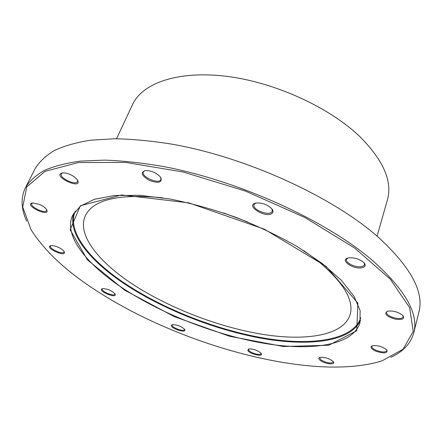 <?xml version="1.0" encoding="UTF-8"?>
<svg xmlns="http://www.w3.org/2000/svg" width="442" height="442" viewBox="0 0 442 442"><rect width="100%" height="100%" fill="white"/><g stroke="black" fill="none" stroke-linecap="round" stroke-linejoin="round"><path stroke-width="0.66" d="M160.761 177.48L160.905 179.551C159.142 184.75 140.783 176.75 143.368 171.899L144.987 170.59M160.993 177.855L160.496 177.104C156.418 172.783 151.402 170.59 145.446 170.529C140.208 172.424 141.523 175.717 149.385 180.413C158.181 183.546 162.048 182.695 160.993 177.855M100.168 293.112C68.068 272.957 45.018 251.802 31.028 229.652L22.713 207.033L26.763 186.927L45.045 171.358L78.372 162.54L125.661 162.413L183.331 172.048L245.454 191.071L304.82 217.475L354.666 248.039L390.269 279.156L409.635 307.676L413.226 331.417L403.087 349.246L381.971 360.865C314.312 381.987 184.419 346.65 100.168 293.112M272.51 212.845C273.333 211.652 273.023 210.21 271.581 208.513C267.239 204.508 262.123 202.674 256.227 203.011C243.57 205.21 267.438 219.514 272.51 212.845M395.491 319.179C402.491 320.074 404.96 318.853 402.905 315.505C398.275 311.892 393.098 310.472 387.358 311.24C383.789 313.859 386.501 316.505 395.491 319.179M320.583 360.65C325.356 364.236 336.334 365.142 333.296 361.65C329.351 358.429 324.887 357.031 319.897 357.445C318.339 358.07 318.572 359.142 320.583 360.65M171.507 325.141C169.446 328.174 187.673 334.047 184.574 329.345C181.104 326.163 177.01 324.605 172.297 324.671L171.507 325.141M53.714 245.752L50.957 245.614C43.344 247.459 67.654 258.343 64.118 251.515C62.018 248.89 58.548 246.973 53.714 245.752M74.25 176.806C70.14 174.082 66.294 172.772 62.703 172.877C50.283 175.38 83.256 191.066 77.455 179.916L74.25 176.806M39.205 204.32L32.537 202.944C22.901 204.977 50.946 218.237 46.581 209.602C45.25 207.652 42.791 205.889 39.205 204.32M102.798 288.598L102.483 288.654C96.063 290.466 118.13 299.626 114.981 293.847C111.798 290.626 107.737 288.88 102.798 288.598M247.84 350.534C249.774 354.213 264.167 357.274 261.117 353.329C257.482 350.202 253.288 348.749 248.531 348.976L247.84 350.534M375.915 351.202C384.247 353.782 387.894 353.368 386.844 349.953C382.512 346.556 377.667 345.163 372.302 345.788C369.838 347.086 371.042 348.893 375.915 351.202M361.285 267.863C365.313 267.172 366.191 265.427 363.915 262.62C359.291 258.83 354.025 257.283 348.114 257.973C339.6 259.763 352.296 269.178 361.285 267.863M271.935 208.939L272.261 211.204L271.963 211.762C269.09 216.387 251.719 209.525 253.99 204.657L255.68 203.116M364.164 262.896L364.506 264.736L364.186 265.36L363.097 266.178L360.998 266.719C355.053 267.592 345.163 262.647 346.478 259.432L347.76 258.073M402.988 315.594L403.209 316.848C402.452 318.45 399.911 318.892 395.596 318.168C389.684 316.699 386.634 314.721 386.446 312.24L387.247 311.273M386.811 349.92L386.916 350.738C385.474 352.484 381.954 352.373 376.357 350.412C373.225 349.031 371.728 347.699 371.855 346.418L372.346 345.771M333.213 361.55L333.251 362.114C330.837 363.733 326.831 363.048 321.229 360.064L319.688 357.86L320.019 357.412M261.018 353.202L261.018 353.65C260.614 355.887 249.945 352.843 248.581 350.108L248.691 348.937M184.474 329.207L184.452 329.627C183.806 332.174 170.977 327.295 172.198 324.964L172.463 324.632M114.892 293.715L114.859 294.19C114.058 296.847 100.931 291.4 102.312 288.98L102.632 288.626M64.062 251.432L64.013 252.062C62.996 255.045 48.951 248.758 50.598 246.045L51.062 245.597M46.581 209.607L46.532 210.558C45.211 214.11 29.78 206.817 31.796 203.569L32.531 202.944M390.866 357.291C403.121 351.716 410.74 343.589 413.723 332.903L418.878 312.163C424.303 292.14 410.856 267.228 378.54 237.426C333.069 197.016 246.835 157.38 172.424 144.247C151.656 140.904 132.329 139.07 114.45 138.744L90.323 140.23C76.085 142.506 64.04 145.965 54.195 150.6C45.636 155.811 39.283 161.838 35.128 168.684L25.409 187.717C20.647 197.74 21.067 208.873 26.658 221.116M77.565 180.093L77.56 181.568C75.925 185.927 58.93 177.85 61.328 173.822L62.499 172.899M162.584 197.789C118.915 193.563 93.168 199.546 85.356 215.74C76.67 234.564 98.439 261.857 132.909 284.366C169.463 308.229 218.845 327.207 262.747 334.373C306.328 341.351 343.511 335.5 350.097 314.726C354.235 300.356 343.55 282.477 318.036 261.084L303.588 250.509M413.723 332.903C418.955 313.748 405.076 289.493 372.092 260.139C325.693 220.304 238.039 180.408 162.855 166.424C141.882 162.833 122.401 160.728 104.411 160.114L80.184 161.142C65.924 163.109 53.902 166.247 44.123 170.568C35.653 175.457 29.415 181.176 25.409 187.717M223.608 212.961L247.581 221.928M377.081 236.155L387.419 199.872C392.601 181.618 383.584 160.695 360.357 137.108C329.914 107.516 274.852 82.24 226.381 76.311C177.817 70.333 142.252 83.229 132.539 104.577L116.533 138.744M124.705 290.206L174.369 316.665L229.508 336.252L283.466 346.517L328.82 345.235L356.749 330.721L357.882 303.107L326.025 266.322L264.36 229.183L188.767 202.845L121.705 194.961L80.35 205.762L70.156 229.746L87.422 259.846L124.705 290.206M360.771 317.82C353.031 340.058 312.687 345.981 266.09 338.439C219.133 330.677 166.628 310.516 127.401 285.062C90.422 261.034 66.455 231.674 75.273 211.072M73.864 213.066C67.085 233.669 90.886 262.084 126.948 285.515C165.789 310.693 217.569 330.726 264.217 338.76C310.505 346.567 351.047 341.406 360.528 320.246M359.976 322.782C352.943 345.252 312.433 351.191 265.432 343.544C218.05 335.682 164.905 315.339 125.158 289.748C87.472 265.46 63.079 235.785 72.615 215.337L80.461 206.088L94.422 199.281L114.39 195.53L139.794 195.325L169.546 198.933C191.093 203.226 213.132 209.337 235.663 217.26C257.868 226.061 278.504 235.912 297.582 246.807L322.406 263.603L341.445 280.421L354.053 296.355L360.125 310.649L359.976 322.782"/></g></svg>
